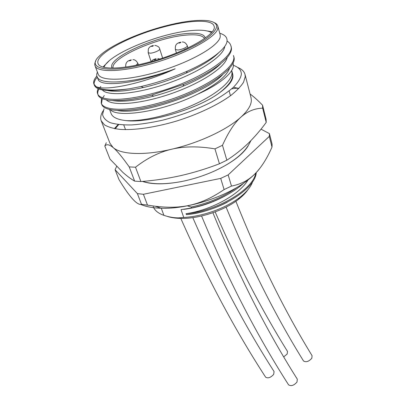 <?xml version="1.0" encoding="UTF-8"?>
<svg xmlns="http://www.w3.org/2000/svg" width="406" height="406" viewBox="0 0 406 406"><rect width="100%" height="100%" fill="white"/><g stroke="black" fill="none" stroke-linecap="round" stroke-linejoin="round"><path stroke-width="0.61" d="M204.533 38.55C202.589 35.236 196.159 34.119 185.243 35.2C156.604 37.677 110.285 58.19 113.076 68.086M205.309 37.986C204.269 33.901 197.62 32.465 185.364 33.678C155.056 36.312 105.961 58.637 112.117 68.091M103.992 67.31C108.26 54.511 158.294 33.718 189.82 30.724C200.305 29.608 207.512 30.237 211.445 32.602M229.146 90.939L230.446 95.75M125.52 129.641L123.759 124.982M102.951 67.041L108.996 60.991M203.69 30.404L212.13 31.775M162.806 27.197C129.078 36.068 94.37 54.612 98.064 63.539C99.764 69.624 120.394 69.736 147.231 62.636C183.893 53.328 217.92 33.881 214.043 26.08C212.267 18.96 188.739 20.067 162.806 27.197M146.84 63.529C107.159 74.09 85.392 68.619 99.495 55.952C109.518 45.979 136.934 33.566 163.09 26.547C182.461 21.381 197.58 19.452 208.451 20.762C219.59 22.782 219.255 28.471 207.446 37.829C195.22 46.771 170.505 57.363 146.84 63.529M95.76 61.078C94.771 62.834 94.522 64.392 95.019 65.752C96.831 72.202 118.598 72.39 147.033 64.884C182.954 55.764 217.626 37.022 217.88 27.973L217.814 26.091C217.418 24.695 216.307 23.578 214.475 22.731M95.019 65.752L98.176 74.115C100.46 81.677 128.002 80.956 160.35 71.04C192.703 61.204 219.413 45.279 220.23 36.677L220.143 34.723L217.814 26.091M219.742 33.241C224.711 34.718 227.157 37.195 227.081 40.676C227.005 48.086 211.709 60.347 187.42 71.075C172.327 77.713 156.858 82.86 141.014 86.508L129.859 88.716C108.681 91.949 96.856 90.812 94.38 85.296L93.928 84.118L96.06 86.615C105.316 91.284 143.394 83.651 175.174 68.792C138.806 82.56 100.485 85.889 97.349 77.155C96.455 75.755 96.486 74.085 97.44 72.161M94.197 84.692C93.761 82.535 94.796 80.028 97.298 77.17M230.847 45.67L231.166 46.883C234.16 55.475 214.556 71.73 183.811 84.316L151.748 95.095C122.191 102.901 100.196 101.977 98.054 94.857L97.607 93.695C99.744 101.064 123.475 101.652 154.468 92.984C197.027 81.621 235.891 56.764 230.847 45.67C230.344 43.838 229.075 42.3 227.05 41.067M97.866 94.258C97.511 92.7 97.882 90.959 98.983 89.026M99.917 87.589L100.815 86.432M233.754 56.703C238.911 68.279 200.539 93.451 158.36 104.52C127.631 113 103.941 111.985 101.667 104.266L101.231 103.119C103.5 110.808 127.179 111.772 157.939 103.271C200.188 92.162 238.586 67.026 233.44 55.51L233.754 56.703M101.485 103.682L102.287 98.638M102.733 97.8L104.286 95.547M117.522 110.483C139.537 115.466 204.208 94.359 222.595 74.729M112.558 100.571C121.795 102.185 135.482 100.718 153.62 96.166C163.486 93.578 173.255 90.284 182.928 86.285C200.457 78.86 213.13 71.278 220.94 63.554M107.615 90.513C115.395 92.101 127.357 91.096 143.511 87.503C157.934 84.123 172.149 79.317 186.156 73.075C201.193 66.198 212.028 59.438 218.672 52.785M129.859 88.716C112.584 91.025 101.317 90.325 96.06 86.615M96.841 76.054C94.101 79.175 93.126 81.865 93.928 84.118M110.28 109.63C117.293 118.435 163.481 111.498 197.544 94.238L197.626 94.202C216.317 84.656 227.005 75.886 229.684 67.903M106.342 99.851C111.853 106.215 139.436 104.454 169.672 94.182C199.97 83.966 224.98 67.706 227.198 57.51M102.393 89.929C107.108 96.42 135.528 94.436 167.099 83.575C198.671 72.786 223.934 56.104 224.731 46.416M97.212 76.937L98.024 79.074C99.526 87.726 138.131 83.859 175.174 68.792M197.626 94.202C222.143 83.403 236.338 70.192 232.917 62.94M101.515 98.272L101.231 103.124M98.13 88.686C97.232 90.548 97.054 92.218 97.607 93.695M231.704 70.461L231.999 73.116C231.608 81.652 216.19 94.649 192.875 105.032C169.535 115.446 141.816 121.622 126.038 120.597C117.537 119.684 112.558 117.329 111.097 113.528L109.554 109.463M218.118 93.796C227.451 86.854 232.293 80.764 232.648 75.526L232.41 73.09L232.719 74.247C234.013 79.49 229.151 86.001 218.134 93.786C195.991 109.62 148.154 123.439 126.038 120.597M104.017 108.859L102.571 114.472C103.246 117.836 105.788 120.567 110.188 122.663C115.664 124.312 122.774 125.068 131.524 124.941C141.065 124.266 151.479 122.663 162.765 120.14C180.411 115.578 196.661 109.549 211.521 102.058C220.488 97.085 227.802 92.152 233.46 87.254C238.023 82.519 240.651 78.241 241.352 74.405C241.418 70.268 238.758 67.239 233.364 65.315M103.195 110.736L102.236 112.386C100.617 115.497 100.272 118.308 101.211 120.815L104.464 124.84C108.087 127.032 113.213 128.54 119.836 129.372C134.198 130.417 155.067 127.448 176.61 121.034C198.113 114.314 218.083 104.804 230.907 95.41C236.713 90.756 240.925 86.361 243.554 82.225L245.244 76.638L245.001 74.374C244.153 71.334 241.651 68.995 237.495 67.355M101.211 120.815L110.001 143.348L113.167 147.581C121.064 154.559 144.313 155.706 171.733 149.205C199.062 142.932 227.436 129.56 240.956 117.101C247.848 110.762 251.314 105.139 251.344 100.226L251.05 97.79L245.001 74.374M238.895 88.417L233.414 87.3M118.166 124.52L114.375 128.636M118.689 124.586L115.167 128.783M250.071 93.999C253.689 96.603 257.851 100.333 262.555 105.184L262.657 108.179C254.603 108.387 247.371 111.361 240.956 117.101C234.587 122.713 228.431 132.117 222.473 145.307L214.952 148.87C198.717 146.114 184.314 146.226 171.733 149.205C159.198 152.118 147.124 158.127 135.513 167.226L129.225 166.907C122.277 157.092 116.928 150.651 113.167 147.581C109.387 144.45 106.6 143.927 104.814 146.003L106.296 142.765M129.225 166.907L134.645 181.132C130.813 178.899 126.855 175.95 122.774 172.291L110.006 159.137L104.814 146.003M214.952 148.87L219.438 163.77C206.624 168.708 193.708 172.662 180.685 175.641C167.673 178.528 154.407 180.497 140.897 181.553L134.645 181.132M135.513 167.226L140.897 181.553M262.657 108.179L266.219 122.384L266.087 119.273L262.555 105.184M222.473 145.307L226.847 160.203C234.511 155.265 241.595 149.667 248.091 143.409C254.582 137.05 260.627 130.042 266.219 122.384M238.829 88.493L236.581 88.198L231.704 88.838M226.847 160.203L219.438 163.77M248.137 145.911C242.783 154.574 231.841 162.816 215.312 170.637C205.669 175.032 195.606 178.412 185.121 180.787L181.599 181.528C164.978 184.634 151.925 184.598 142.44 181.426M116.649 166.358L115.101 169.733L137.401 193.621L143.404 194.281L220.702 178.386L228.162 174.895L269.305 136.38L269.437 133.62L261.002 129.154M115.101 169.733L119.004 179.625C129.773 197.336 137.269 205.553 141.486 204.284L155.402 206.258C182.152 209.41 201.198 205.147 224.102 189.572L231.476 186.08C237.992 184.811 243.605 182.573 248.31 179.35C257.272 173.398 265.169 162.649 272 147.109L272.111 144.287L269.437 133.62M260.053 168.038C257.11 172.068 253.004 176.118 247.741 180.183C226.949 196.651 187.379 209.43 160.883 208.237C152.626 207.953 145.871 206.674 140.623 204.391M141.486 204.284L137.401 193.621M147.464 205.025L143.404 194.281M224.102 189.572L220.702 178.386M231.476 186.08L228.162 174.895M272 147.109L269.305 136.38M187.349 205.852L191.226 207.035L191.551 207.984L181.02 209.643L183.74 217.449L178.432 217.875C173.875 217.895 169.028 217.053 163.897 215.353C158.223 213.363 154.666 210.45 153.219 206.618M161.309 208.283L163.897 215.353M241.727 153.696L242.585 152.676M242.879 152.377L242.681 152.757M243.656 151.748L243.839 151.367M191.226 207.035C208.821 203.132 224.148 196.545 237.205 187.262M191.551 207.984C211.247 203.934 232.232 193.911 243.778 183.065M183.72 209.374C198.635 207.486 212.906 202.741 226.538 195.139M252.699 181.477C251.015 186.674 246.686 191.992 239.713 197.433C226.035 208.126 202.487 216.581 183.74 217.449M248.36 179.315C240.484 194.215 210.75 210.379 186.039 213.688L186.364 214.617C200.534 213.109 214.14 208.994 227.193 202.264M186.364 214.617C216.987 212.384 255.577 189.429 256.252 172.53M186.039 213.688C215.672 211.475 253.308 189.835 255.75 173.063M247.863 189.78C245.64 193.043 242.453 196.281 238.297 199.493C223.939 210.805 198.098 219.154 179.838 218.377C174.742 218.21 170.373 217.484 166.724 216.21M235.891 201.259C258.673 258.5 284.073 309.986 312.087 355.712L311.818 358.27C308.788 361.594 306.022 362.492 303.51 360.975L303.409 360.797M215.15 211.917C237.363 263.103 261.484 309.616 287.524 351.464L287.169 354.012L283.911 356.722M192.789 217.621C217.707 274.608 244.803 325.916 274.07 371.551L273.69 374.373C270.675 377.661 267.99 378.595 265.625 377.174L265.524 377.012M212.906 212.729C238.256 274.867 266.387 330.347 297.304 379.168L297.009 382.056C293.939 385.502 291.122 386.426 288.575 384.832L288.458 384.649M236.14 158.447L236.683 157.888M184.025 49.781L187.374 48.238M132.889 59.672C134.736 59.509 136.396 60.738 137.873 63.351L136.198 65.219M129.499 60.875C128.89 60.656 129.352 60.362 130.879 59.981C131.488 60.189 131.026 60.489 129.499 60.875M154.772 45.365C157.812 45.959 159.467 47.167 159.72 48.994C160.34 50.126 154.062 52.958 150.377 53.201L148.18 52.739L151.108 61.585M151.742 46.477C151.113 46.299 151.54 46.02 153.021 45.645C153.656 45.822 153.224 46.101 151.742 46.477M154.387 59.794C153.707 59.57 154.163 59.266 155.757 58.87C156.437 59.088 155.98 59.393 154.387 59.794M182.157 41.975C184.304 41.854 186.014 43.117 187.288 45.771C187.892 46.954 181.665 49.755 177.823 50.014L175.377 49.502L176.453 52.993M179.198 43.102C178.493 42.929 178.914 42.645 180.452 42.254C181.157 42.432 180.741 42.711 179.198 43.102M183.537 49.999L185.293 48.923M187.42 71.075L186.156 73.075M141.014 86.508L143.511 87.503M183.811 84.316L182.928 86.285M151.753 95.095L153.62 96.166M232.41 73.095L231.765 70.705M116.669 126.033L115.497 128.357M235.516 87.645L236.581 88.198M250.817 140.694C245.96 151.864 234.125 161.847 215.312 170.637M247.741 180.183L248.31 179.35M160.883 208.237L155.402 206.258M238.297 199.493L239.713 197.433M179.838 218.377L178.432 217.875M303.51 360.975C275.268 315.381 249.467 264.093 226.101 207.106M265.625 377.174C235.155 330.286 206.877 277.364 180.802 218.398M288.575 384.832C256.871 335.397 227.867 279.12 201.559 216.002M142.602 181.411C152.509 184.476 165.511 184.517 181.599 181.528M137.873 63.351L138.355 64.762M131.199 59.804L128.403 60.87C128.174 61.007 125.078 62.585 125.824 67.031M159.72 48.994L162.633 58.058M153.29 45.497C150.875 45.939 149.23 47.121 148.342 49.035L148.18 52.739M156.071 58.687C152.671 59.758 153.214 59.53 151.265 61.545M157.756 58.56L159.761 58.997M187.288 45.771L187.948 47.969M180.711 42.107C177.138 43.285 174.9 44 175.377 49.502"/></g></svg>
